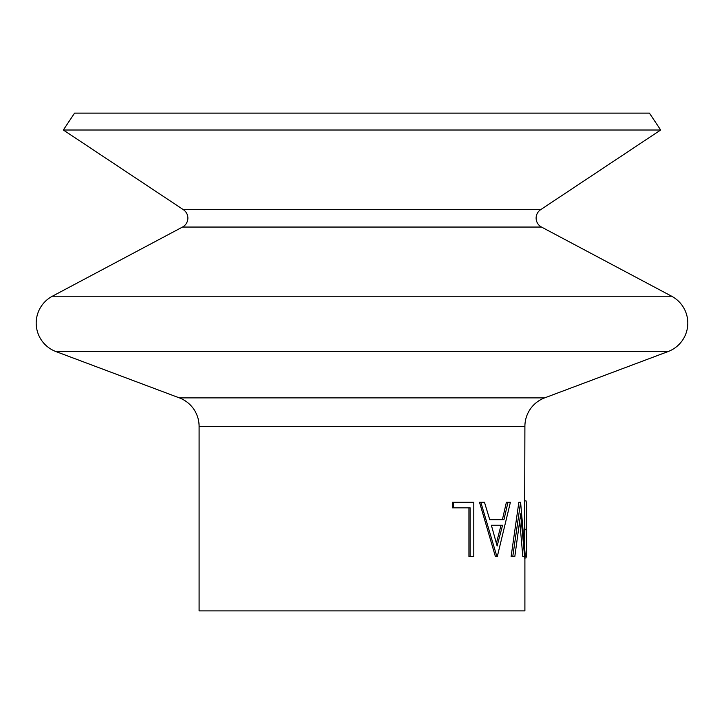 <?xml version="1.0" encoding="UTF-8"?>
<svg xmlns="http://www.w3.org/2000/svg" width="724" height="724" viewBox="0 0 724 724"><rect width="100%" height="100%" fill="white"/><g stroke="black" fill="none" stroke-linecap="round" stroke-linejoin="round"><path stroke-width="1.09" d="M660.65 130.012L63.35 130.012L74.563 113.125L649.437 113.125L660.65 130.012L540.656 209.661A10.136 10.136 0 0 0 541.498 227.055L182.502 227.055L52.336 296.234A30.408 30.408 0 0 0 55.92 351.556L179.38 397.892A30.408 30.408 0 0 1 199.1 426.364L199.1 610.875L524.9 610.875L524.9 556.575M541.498 227.055L671.664 296.234A30.408 30.408 0 0 1 668.08 351.556L55.92 351.556M182.502 227.055A10.136 10.136 0 0 0 183.344 209.661L63.35 130.012M526.71 504.737L526.71 554.104L526.113 529.443L526.71 504.737L526.058 500.881L524.248 500.881M524.212 557.969L526.013 557.969L526.71 554.104M524.583 544.068L524.9 426.364A30.408 30.408 0 0 1 544.62 397.892L668.08 351.556M524.601 556.575L520.683 513.787L514.809 556.575L512.764 556.575L520.592 502.275L525.362 556.575L522.809 556.575L519.778 521.434M512.764 556.575L511.108 556.575L518.846 502.275L520.592 502.275M507.995 502.275L510.402 502.275L497.298 556.575L495.415 556.575L479.514 502.275L484.474 502.275L489.75 519.678L502.384 519.678L506.393 502.275L507.995 502.275L503.94 519.678L489.75 519.678M470.12 556.575L470.12 507.841L453.351 507.841L453.351 502.275L473.795 502.275L473.795 556.575L468.935 556.575L468.935 507.841M453.351 507.841L452.346 507.841L452.346 502.275L453.351 502.275M526.113 529.443L524.303 529.443M496.899 556.575L480.826 502.275M491.37 525.244L497.135 545.996L502.565 525.244L491.37 525.244L501.026 525.244L496.393 543.226M671.664 296.234L52.336 296.234M544.62 397.892L179.38 397.892M540.656 209.661L183.344 209.661M524.9 426.364L199.1 426.364"/></g></svg>
